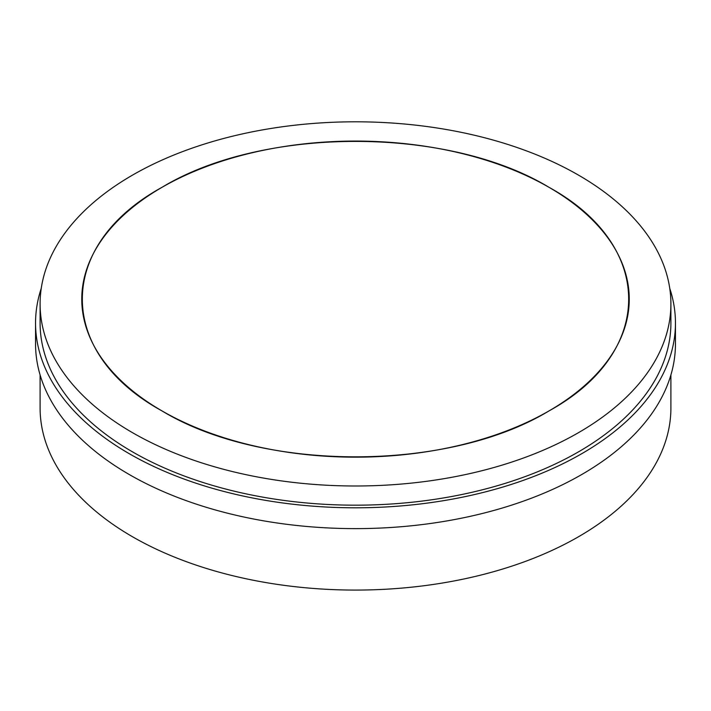 <?xml version="1.0" encoding="UTF-8"?>
<svg xmlns="http://www.w3.org/2000/svg" width="711" height="711" viewBox="0 0 711 711"><rect width="100%" height="100%" fill="white"/><g stroke="black" fill="none" stroke-linecap="round" stroke-linejoin="round"><path stroke-width="1.07" d="M669.753 288.373A319.95 184.718 180 0 1 675.45 323.078L675.45 343.902A319.95 184.718 180 0 1 581.74 474.521A319.95 184.718 180 0 1 233.057 514.56A319.95 184.718 180 0 1 35.55 343.902L35.55 323.078A319.95 184.718 180 0 1 41.247 288.373M675.45 323.078A319.95 184.718 180 0 1 581.74 453.698A319.95 184.718 180 0 1 233.057 493.745A319.95 184.718 180 0 1 35.55 323.078M670.9 303.899L670.9 323.078A315.4 182.096 180 0 1 578.523 451.841A315.4 182.096 180 0 1 234.799 491.319A315.4 182.096 180 0 1 40.1 323.078L40.1 303.899A315.4 182.096 180 0 1 355.5 121.803A315.4 182.096 180 0 1 670.9 303.899A315.4 182.096 180 0 1 667.016 332.384A315.4 182.096 180 0 1 578.523 432.652A315.4 182.096 180 0 1 234.799 472.131A315.4 182.096 180 0 1 40.1 303.899M625.884 323.843A273.753 158.055 180 0 1 183.225 421.943A273.753 158.055 180 0 1 257.391 151.567A273.753 158.055 180 0 1 625.884 323.843M161.93 187.357C263.034 125.998 448.321 126.176 549.07 187.357C655.044 245.526 655.346 352.496 549.07 410.878C447.966 472.237 262.679 472.06 161.93 410.878C55.956 352.709 55.654 245.73 161.93 187.357M40.1 374.946L40.1 407.981A315.4 182.096 -0 0 0 234.799 576.212A315.4 182.096 -0 0 0 578.523 536.743A315.4 182.096 -0 0 0 670.9 407.981L670.9 374.946"/></g></svg>
